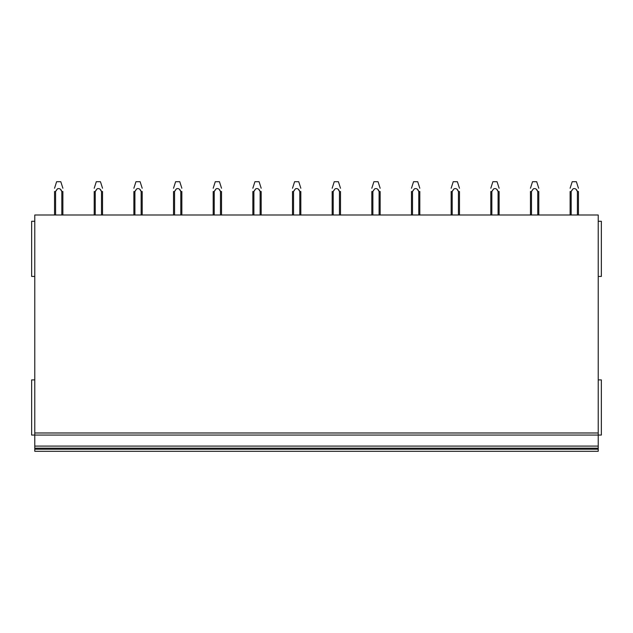 <?xml version="1.0" encoding="UTF-8"?>
<svg xmlns="http://www.w3.org/2000/svg" width="633" height="633" viewBox="0 0 633 633"><rect width="100%" height="100%" fill="white"/><g stroke="black" fill="none" stroke-linecap="round" stroke-linejoin="round"><path stroke-width="0.95" d="M34.775 221.257L31.65 221.257L31.65 276.423L34.775 276.423M34.775 379.895L31.65 379.895L31.65 435.061L34.775 435.061L34.775 451.297L598.225 451.297L598.225 449.216L34.775 449.216M34.775 435.061L598.225 435.061L598.225 215.006L34.775 215.006L34.775 435.061L598.225 435.061L598.225 448.18L34.775 448.18L598.225 448.18L598.225 449.216M598.225 451.297L34.775 451.297M598.225 276.423L601.35 276.423L601.35 221.257L598.225 221.257M598.225 435.061L601.35 435.061L601.35 379.895L598.225 379.895M54.549 191.514L54.549 215.006L54.549 191.514L55.593 191.514L56.527 189.94M61.828 191.498L62.881 191.514L62.881 215.006M54.549 188.246L56.63 181.703L60.8 181.703L62.881 188.246M61.828 215.006L61.828 191.514L60.523 189.417M55.593 215.006L55.593 191.514L57.492 188.792C59.565 188.143 61.013 189.045 61.828 191.506M101.486 191.498L102.538 191.514L102.538 215.006M96.184 189.94L95.251 191.514L95.251 215.006M101.494 215.006L101.494 191.514C100.671 189.045 99.223 188.143 97.15 188.792L95.251 191.514L94.206 191.514L94.206 215.006M94.206 188.246L96.295 181.703L100.457 181.703L102.538 188.246M100.18 189.417L101.494 191.514M141.143 191.498L142.196 191.514L142.196 215.006M135.842 189.94L134.908 191.514L134.908 215.006M141.151 215.006L141.151 191.514C140.328 189.045 138.888 188.143 136.815 188.792L134.908 191.514L133.872 191.514L133.872 215.006M133.872 188.246L135.953 181.703L140.115 181.703L142.196 188.246M139.838 189.417L141.159 191.514M180.809 191.498L181.853 191.514L181.853 215.006M175.499 189.94L174.566 191.514L174.566 215.006M174.573 191.514L173.529 191.514L173.529 215.006M173.529 188.246L175.61 181.703L179.772 181.703L181.853 188.246M180.809 215.006L180.809 191.514L179.495 189.417M174.566 191.514L176.472 188.792C178.546 188.143 179.994 189.045 180.809 191.506M220.466 191.498L221.518 191.514L221.518 215.006M215.165 189.94L214.231 191.514L214.231 215.006M220.466 215.006L220.466 191.514C219.651 189.045 218.203 188.143 216.13 188.792L214.231 191.514L213.186 191.514L213.186 215.006M213.186 188.246L215.267 181.703L219.437 181.703L221.518 188.246M219.16 189.417L220.474 191.514M252.844 191.514L252.844 215.006L252.844 191.514L253.888 191.514L254.822 189.94M260.123 191.498L261.176 191.514L261.176 215.006M252.844 188.246L254.933 181.703L259.095 181.703L261.176 188.246M260.131 215.006L260.131 191.514L258.818 189.417M253.888 215.006L253.888 191.514L255.787 188.792C257.86 188.143 259.308 189.045 260.131 191.506M292.509 191.514L292.509 215.006L292.509 191.514L293.546 191.514L294.48 189.94M299.781 191.498L300.833 191.514L300.833 215.006M292.509 188.246L294.59 181.703L298.752 181.703L300.833 188.246M299.789 215.006L299.789 191.514L298.475 189.417M293.546 215.006L293.546 191.514L295.445 188.792C297.526 188.143 298.966 189.045 299.789 191.506M339.438 191.498L340.491 191.514L340.491 215.006M334.137 189.94L333.203 191.514L333.203 215.006M339.446 215.006L339.446 191.514C338.631 189.045 337.183 188.143 335.11 188.792L333.203 191.514L332.167 191.514L332.167 215.006M332.167 188.246L334.248 181.703L338.41 181.703L340.491 188.246M338.133 189.417L339.454 191.514M379.104 191.498L380.156 191.514L380.156 215.006M373.802 189.94L372.869 191.514L372.869 215.006M379.104 215.006L379.104 191.514C378.289 189.045 376.841 188.143 374.768 188.792L372.869 191.514L371.824 191.514L371.824 215.006M371.824 188.246L373.905 181.703L378.067 181.703L380.156 188.246M377.79 189.417L379.112 191.514M418.761 191.498L419.814 191.514L419.814 215.006M413.46 189.94L412.526 191.514L412.526 215.006M418.769 215.006L418.769 191.514C417.946 189.045 416.498 188.143 414.425 188.792L412.526 191.514L411.482 191.514L411.482 215.006M411.482 188.246L413.563 181.703L417.733 181.703L419.814 188.246M417.456 189.417L418.769 191.514M453.117 189.94L452.184 191.514L452.184 215.006M458.427 215.006L458.427 191.514L459.471 191.514L459.471 215.006M458.427 191.506C457.604 189.045 456.164 188.143 454.083 188.792L452.184 191.514L451.147 191.514L451.147 215.006M451.147 188.246L453.228 181.703L457.39 181.703L459.471 188.246M457.113 189.417L458.434 191.514M490.804 191.514L490.804 215.006L490.804 191.514L491.849 191.514L492.775 189.94M498.076 191.498L499.128 191.514L499.128 215.006M490.804 188.246L492.885 181.703L497.047 181.703L499.128 188.246M498.084 215.006L498.084 191.514L496.77 189.417M491.841 215.006L491.841 191.514L493.748 188.792C495.821 188.143 497.269 189.045 498.084 191.506M530.462 191.514L530.462 215.006L530.462 191.514L531.506 191.514L532.44 189.94M537.741 191.498L538.794 191.514L538.794 215.006M530.462 188.246L532.543 181.703L536.705 181.703L538.794 188.246M537.741 215.006L537.741 191.514L536.428 189.417M531.506 215.006L531.506 191.514L533.405 188.792C535.478 188.143 536.926 189.045 537.741 191.506M577.399 191.498L578.451 191.514L578.451 215.006M572.097 189.94L571.164 191.514L571.164 215.006M577.407 215.006L577.407 191.514C576.584 189.045 575.136 188.143 573.063 188.792L571.164 191.514L570.119 191.514L570.119 215.006M570.119 188.246L572.2 181.703L576.37 181.703L578.451 188.246M576.093 189.417L577.407 191.514M598.225 446.091L34.775 446.091M598.225 432.98L34.775 432.98"/></g></svg>
